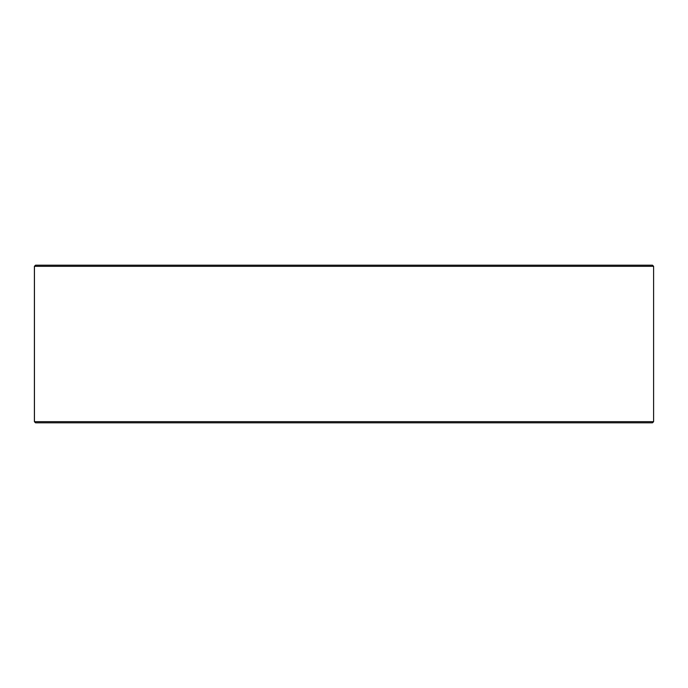 <?xml version="1.0" encoding="UTF-8"?>
<svg xmlns="http://www.w3.org/2000/svg" width="688" height="688" viewBox="0 0 688 688"><rect width="100%" height="100%" fill="white"/><g stroke="black" fill="none" stroke-linecap="round" stroke-linejoin="round"><path stroke-width="1.03" d="M35.57 422.81L652.473 422.81L653.6 421.684L653.6 266.316L652.473 265.19L35.527 265.19L34.4 266.316L34.4 421.684L35.527 422.81L34.443 421.684L34.443 266.316L35.57 265.19M653.6 266.316L34.443 266.316M653.6 421.684L34.443 421.684"/></g></svg>
